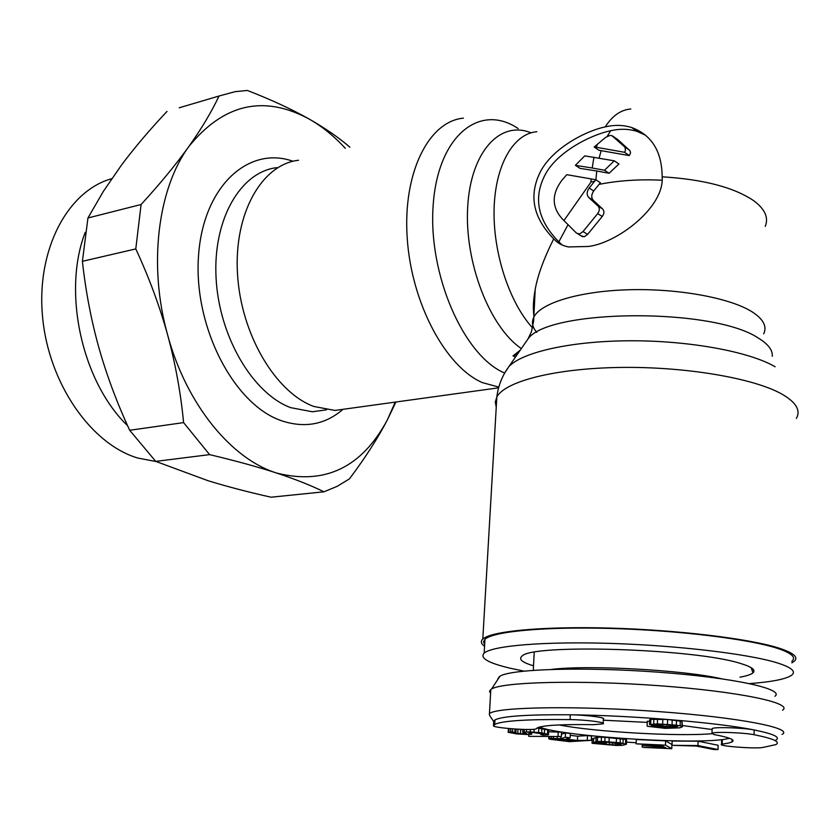 <?xml version="1.0" encoding="UTF-8"?>
<svg xmlns="http://www.w3.org/2000/svg" width="840" height="840" viewBox="0 0 840 840"><rect width="100%" height="100%" fill="white"/><g stroke="black" fill="none" stroke-linecap="round" stroke-linejoin="round"><path stroke-width="1.26" d="M751.17 667.674L752.945 672.851C756.042 670.016 751.916 666.887 740.544 663.474C694.722 648.501 529.904 643.639 521.892 656.292C518.385 659.284 522.26 662.456 533.526 665.826M752.945 672.851C750.981 674.541 746.655 675.98 739.946 677.177M523.887 671.107L509.754 668.125C488.093 662.949 479.556 657.951 484.166 653.131C492.146 645.803 542.903 641.34 609.829 643.377C676.673 645.383 747.695 653.793 776.79 662.739C791.406 667.307 796.383 671.454 791.711 675.171C786.177 679.077 772.159 681.88 749.637 683.592M791.847 661.29C796.499 657.332 791.543 652.974 776.969 648.207C747.936 638.862 677.082 630.284 610.397 628.446C543.617 626.577 492.954 631.512 484.964 639.293L483.515 641.875L484.659 644.574M753.7 670.026L752.031 670.183M536.141 728.889L537.989 727.524C544.908 725.162 563.42 724.216 593.544 724.678L603.173 723.839C606.585 722.432 585.774 719.744 570.087 719.597C528.707 719.187 503.853 720.668 495.516 724.059L493.49 725.666C491.652 727.787 531.941 730.832 536.141 728.889M728.574 743.064L721.56 744.272C717.234 745.994 752.829 748.86 762.352 747.558L775.824 744.629C780.77 741.888 773.525 738.591 754.078 734.716C744.524 732.743 717.213 731.63 712.719 733.016L712.016 733.268L713.99 734.559C729.561 737.425 735.567 739.893 732.029 741.951L728.574 743.064M539.543 727.041C558.936 735.829 684.726 744.502 722.316 739.61L722.222 744.051M721.56 744.272L721.644 739.841L729.677 738.339M494.707 724.479L494.949 719.964L495.768 719.534C504.105 716.037 528.948 714.462 570.308 714.798C632.058 715.397 717.528 722.505 754.152 729.96C744.607 727.944 717.318 726.863 712.824 728.291L712.1 729.173M494.949 719.964L493.742 721.182L494.844 721.938M774.911 696.287C785.243 689.052 733.331 677.628 658.203 672.178C583.18 666.655 510.783 669.018 499.916 676.231L491.589 689.01C502.688 681.891 579.359 679.844 659.138 685.713C739.032 691.499 793.842 703.133 782.534 710.22M499.411 676.547L497.805 679.014M491.075 689.325L489.5 691.163L490.581 693.525M754.078 734.716L754.152 729.96C773.577 733.898 780.822 737.279 775.876 740.093M603.194 723.23L603.361 719.082C606.764 717.633 585.974 714.913 570.308 714.798L570.087 719.597M682.427 726.758L682.006 721.413L667.632 719.471L650.853 719.345L649.677 719.712L649.52 724.542L655.956 726.065L675.822 727.325L665.648 727.944L647.336 726.275L665.343 728.364L679.823 727.828L682.427 726.758L681.88 726.254L676.368 725.151L657.395 723.88L649.52 724.542M649.625 721.392L647.283 721.203L647.136 725.981M718.032 749.553L718.126 745.269L698.082 741.206L672.147 741.027L672.032 745.332L696.224 746.036L713.706 749.511L718.032 749.553L697.977 745.553L672.032 745.332M671.79 748.702L671.905 744.492L665.606 740.849L636.269 739.547L636.122 743.82L661.395 745.385L663.6 746.602L642.59 745.658L664.409 747.065L666.162 748.03L642.989 747.39L671.79 748.702L665.48 745.143L636.122 743.82M626.409 743.977L626.567 739.725L625.663 739.368L605.01 737.31L597.576 737.163L593.691 738.234L593.523 742.455L605.472 743.389L599.288 742.486L604.643 741.993L621.537 743.946L615.374 744.996L592.074 743.306L615.93 745.448L622.051 745.374L626.336 744.324L620.141 742.78L604.842 741.583L597.408 741.426L593.523 742.455M593.67 738.875L592.252 738.759L592.085 742.97M591.36 740.334L577.437 740.45L565.866 739.074L570.139 737.814L565.309 737.236L560.847 738.654L549.433 738.381L549.003 738.906L550.368 739.316L569.51 741.647L591.36 740.334L591.538 736.05L587.454 735.567L577.615 736.197L570.255 735.315M570.139 737.814L570.328 733.509L565.499 732.932L561.466 734.255M561.361 736.512L528.728 736.344L561.361 736.512L561.561 732.186L548.783 731.798M548.657 734.465L541.695 732.869L530.166 731.84L522.69 732.186L526.754 733.719L524.58 733.992L515.875 733.268L512.474 731.745L508.19 732.312L516.789 733.919L527.667 734.528L531.699 734.212L528.003 732.449L531.762 732.354L542.945 733.95L543.732 734.286L540.74 734.549L543.05 735.074L548.31 734.853L548.867 730.107L537.075 727.944M522.816 729.624L517.797 729.194M561.74 739.095L574.654 740.618L567.756 741.038L554.894 739.525L553.539 738.864L561.74 739.095M554.925 738.78L554.894 739.525M567.808 739.809L567.756 741.038M654.287 724.836L665.353 724.626L677.649 726.464L666.824 726.59L654.287 724.836M698.082 741.206L697.977 745.553M642.212 744.524L642.127 746.939M642.631 744.534L642.59 745.658M665.606 740.849L665.48 745.143M596.873 742.718L596.841 743.337M597.188 742.739L597.156 743.568M599.246 742.907L599.203 743.862M602.249 743.138L602.207 744.167M609.42 742.298L609.325 744.723M612.749 742.56L612.665 744.923M615.457 742.77L615.374 744.996M617.537 742.98L617.463 744.954M619.006 743.169L618.944 744.786M606.512 742.098L606.48 743.053M596.117 737.341L595.949 741.594M597.576 737.163L597.408 741.426M601.45 737.184L601.283 741.447M605.01 737.31L604.842 741.583M609.2 737.573L609.042 741.836M616.445 738.139L616.298 742.403M620.298 738.507L620.141 742.78M623.165 738.885L623.007 743.148M625.663 739.368L625.517 743.621M548.846 736.659L548.762 738.549M549.518 736.649L549.433 738.381M551.324 736.627L551.25 738.266M553.381 736.606L553.308 738.266M557.267 736.554L557.193 738.392M560.942 736.512L560.847 738.654M565.499 732.932L565.309 737.236M577.615 736.197L577.437 740.45M587.454 735.567L587.275 739.851M528.822 734.517L528.728 736.344M558.243 731.65L558.044 735.987M512.631 728.857L512.474 731.745M515.025 729.025L514.857 732.28M516.086 729.099L515.875 733.268M518.018 729.225L517.797 733.541M520.684 729.519L520.464 733.835M523.152 732.648L523.089 733.961M524.622 733.078L524.58 733.992M522.827 729.404L522.69 732.186M524.255 729.446L524.129 731.881M526.481 729.488L526.365 731.766M530.281 729.466L530.166 731.84M534.135 729.256L533.988 732.071M538.818 728.101L538.608 732.49M541.905 728.49L541.695 732.869M544.603 728.952L544.404 733.331M547.701 729.677L547.491 734.034M540.792 733.457L540.74 734.549M542.65 733.887L542.619 734.506M528.528 732.396L528.496 733.026M530.901 732.344L530.838 733.551M531.72 732.354L531.647 733.887M531.793 732.354L531.699 734.212M508.389 728.5L508.19 732.312M509.019 728.564L508.83 731.997M510.794 728.711L510.626 731.798M650.853 719.345L650.706 724.175M653.856 719.114L653.709 723.954M657.542 719.029L657.395 723.88M662.823 719.177L662.687 724.038M667.632 719.471L667.496 724.332M672.189 719.838L672.053 724.71M676.494 720.29L676.368 725.151M680.295 720.888L680.159 725.739M682.006 721.413L681.88 726.254M651.651 725.372L651.62 726.348M652.743 725.571L652.712 726.705M654.958 725.918L654.927 727.073M657.405 726.222L657.374 727.356M662.76 726.716L662.728 727.797M665.679 726.936L665.648 727.944M668.84 727.125L668.808 728.018M671.349 727.209L671.328 727.954M672.976 727.251L672.956 727.818M655.841 724.542L655.82 725.424M658.087 724.437L658.046 725.781M660.566 724.437L660.513 726.075M666.876 724.752L666.824 726.59M669.816 724.994L669.764 726.736M673.008 725.298L672.966 726.81M675.297 725.624L675.255 726.821M676.925 725.981L676.904 726.674M596.389 147.294L624.488 152.281L625.475 150.538L624.96 147.137L611.783 135.587L609.62 135.544L605.504 137.445L594.174 147.031L596.389 147.294L597.345 144.197M612.822 136.153L617.358 139.293M568.082 224.658L558.831 241.826C537.527 220.154 533.012 197.673 545.307 174.395C557.76 151.106 592.19 134.389 610.649 130.767L607.163 136.395M553.718 238.844C532.854 217.529 528.496 195.027 540.624 171.328C553.014 147.913 585.942 130.84 605.21 126.903C614.565 124.709 623.417 124.929 631.764 127.564C651.777 135.041 661.909 151.463 662.162 176.82C664.566 207.575 616.665 243.359 588.158 246.477L568.481 246.939C562.443 245.816 557.519 243.117 553.718 238.844C543.848 258.541 537.674 275.405 535.196 289.454C533.347 299.618 532.896 308.217 533.841 315.262M610.691 130.757C620.036 128.583 628.887 128.814 637.224 131.45L645.719 135.292M581.049 235.809L584.315 236.712L587.643 234.36L602.238 216.478C604.349 213.633 604.453 211.103 602.563 208.898L593.303 200.361C591.129 197.747 591.266 194.607 593.712 190.974L599.046 184.391C618.461 180.506 639.419 179.12 661.93 180.222M564.018 220.447L591.014 182.028L591.171 178.92L566.779 174.678L561.918 180.254C551.586 194.093 551.68 206.945 562.18 218.789L576.545 233.184L579.663 233.94L583.023 231.588L587.643 234.36M592.19 167.99L575.379 165.333L584.745 155.873L614.271 160.818L604.496 170.247L592.19 167.99L593.964 157.164M591.171 178.92L595.865 179.802L589.145 188.055C586.688 191.709 586.541 194.849 588.725 197.474L597.975 206.021C599.865 208.226 599.76 210.756 597.65 213.623L583.023 231.588M614.271 160.818L618.933 163.958L609.074 173.271L596.778 171.003L595.885 179.812L600.422 182.753L599.046 184.391M617.862 139.64L630.063 150.801L630.536 153.006L629.297 155.589L598.994 150.286L594.174 147.031M575.379 165.333L580.041 168.368L596.778 171.003M562.212 245.028L558.831 241.826M624.488 152.281L629.297 155.589M604.496 170.247L609.074 173.271M515.445 357.116L513.041 355.887L520.244 350.165M513.041 355.887L517.388 354.302M484.554 646.233C480.984 643.745 480.396 641.361 482.8 639.082C490.896 631.197 542.294 626.188 610.082 628.089C677.786 629.958 749.7 638.673 779.09 648.154C793.821 652.974 798.829 657.395 794.105 661.405L791.826 662.875M298.546 160.251C261.975 164.304 233.846 213.077 237.489 273.672C240.828 334.226 275.572 392.553 313.866 406.476L334.919 410.435L348.411 408.576M345.303 148.312C334.163 136.196 322.182 126.483 309.362 119.154C291.953 109.316 271.278 99.739 247.359 90.447L235.064 91.675L219.009 96.023C211.585 111.825 201.527 128.656 188.853 146.517C176.043 164.409 160.125 183.74 141.099 204.509L135.786 248.923C149.069 277.568 159.684 306.243 167.633 334.94C186.333 404.481 231.494 459.081 276.581 473.025C257.723 466.872 235.389 460.74 209.591 454.629L155.726 461.381L208.152 480.753C227.231 486.602 248.199 492.082 271.058 497.207L323.957 491.81C311.084 485.468 295.292 479.209 276.581 473.025C324.671 485.216 361.526 467.639 387.167 420.284L395.252 402.098M395.913 402.003L387.167 420.284C377.475 438.784 364.896 458.315 349.419 478.884L337.103 486.37L323.957 491.81M349.85 147.147C338.709 137.54 325.206 128.205 309.362 119.154C263.875 94.542 223.703 103.667 188.853 146.517C157.657 188.864 148.134 265.766 167.633 334.94C175.434 363.668 180.758 392.889 183.593 422.604L129.686 430.28C116.97 402.864 106.712 375.354 98.9 347.75C91.192 320.124 85.691 291.312 82.394 261.314L87.948 217.98L141.099 204.509M209.591 454.629L183.593 422.604M135.786 248.923L82.394 261.314M155.726 461.381L129.686 430.28M219.009 96.023L179.214 107.793M167.013 111.405C149.73 129.738 134.558 147.63 121.485 165.081L103.373 191.363L87.948 217.98M534.24 307.619L533.369 307.367M156.146 461.559L137.771 458.042C91.046 444.203 48.405 383.281 42.515 316.312C36.33 249.322 67.883 190.712 111.731 178.7M127.596 425.691C82.131 382.158 62.055 292.005 85.239 232.291M494.771 723.25L493.742 721.182L493.49 725.666M782.019 734.423C794.325 728.322 739.851 717.528 659.337 711.648C578.96 705.705 501.354 706.818 490.235 713.024L489.457 713.444C488.911 714.263 489.867 716.258 492.324 719.418L494.771 723.345M547.953 729.771L551.492 730.212M626.482 742.14L636.163 742.739L626.482 742.14M592.221 739.547L591.392 739.473L592.221 739.536M603.32 720.206L647.241 722.4L603.32 720.206M682.458 725.519L712.089 729.529L682.458 725.519M559.073 724.931C593.523 731.819 677.817 736.732 711.816 733.708M551.649 669.385C588.599 664.828 683.413 669.963 721.266 678.72M536.802 332.367C532.392 327.411 531.374 322.403 533.726 317.352C540.32 303.209 578.582 291.281 627.879 289.779C677.114 288.225 729.446 297.675 751.779 311.64L751.937 311.735C763.34 319.053 767.256 326.413 763.686 333.837M772.254 356.328C772.8 350.185 768.232 344.159 758.541 338.226L758.373 338.121C713.244 307.398 548.604 308.973 528.077 338.825L524.633 343.802M765.272 226.391C768.789 217.686 764.967 209.15 753.795 200.771C734.076 187.362 703.532 179.372 662.162 176.82M536.855 131.733C513.639 133.56 495.317 164.682 494.109 208.53C492.828 252.326 509.24 302.453 532.581 327.925M605.21 126.903C612.35 115.752 620.897 109.788 630.829 109.001M591.014 182.028L594.625 181.283M597.65 213.623L602.238 216.478M597.975 206.021L602.563 208.898M588.725 197.474L593.303 200.361M589.145 188.055L593.712 190.974M599.151 157.952L601.199 150.538M624.698 146.864L629.57 150.245M504.672 373.065L504.294 372.887C463.586 355.551 427.844 274.092 433.199 204.876C437.966 135.387 479.955 102.585 518.164 128.562M531.038 132.825C500.22 120.047 470.631 151.662 467.691 207.102C464.415 262.343 489.636 327.159 521.346 348.569M504.977 372.54L508.977 366.481C522.711 352.012 571.62 340.925 630.588 340.778C689.514 340.589 749.511 351.677 775.11 366.765M496.251 407.201L495.285 402.056L496.839 396.953C505.113 381.37 554.894 368.393 619.994 367.447C684.999 366.429 753.827 378.116 782.009 394.159C796.152 402.36 800.929 410.445 796.351 418.425M498.792 387.072L482.517 382.662C445.851 367.08 411.506 303.524 407.221 238.203C402.644 172.83 428.726 121.275 463.418 118.146M292.992 161.27C248.209 145.257 202.545 186.869 198.44 257.187C193.778 327.317 233.856 403.935 280.55 420.389L281.431 420.714C304.689 428.431 325.217 424.631 343.014 409.311M276.875 167.643C240.744 171.707 212.835 219.041 216.069 277.872C219.009 336.661 252.819 393.572 290.608 407.631L312.375 411.779L325.742 409.931M484.166 653.131L484.964 639.293M712.016 733.268L712.11 728.553M490.812 689.504L489.457 713.444M732.029 741.951L732.071 739.505M534.198 652.312L533.295 670.309M631.764 127.564L637.224 131.45M482.8 639.082L496.839 396.953C498.194 385.77 502.247 375.617 508.977 366.481L528.077 338.825L531.384 331.894L533.652 320.88L535.196 289.454M577.973 233.972L582.635 236.754M498.582 387.828L334.919 410.435M326.508 409.815L325.416 409.973"/></g></svg>
